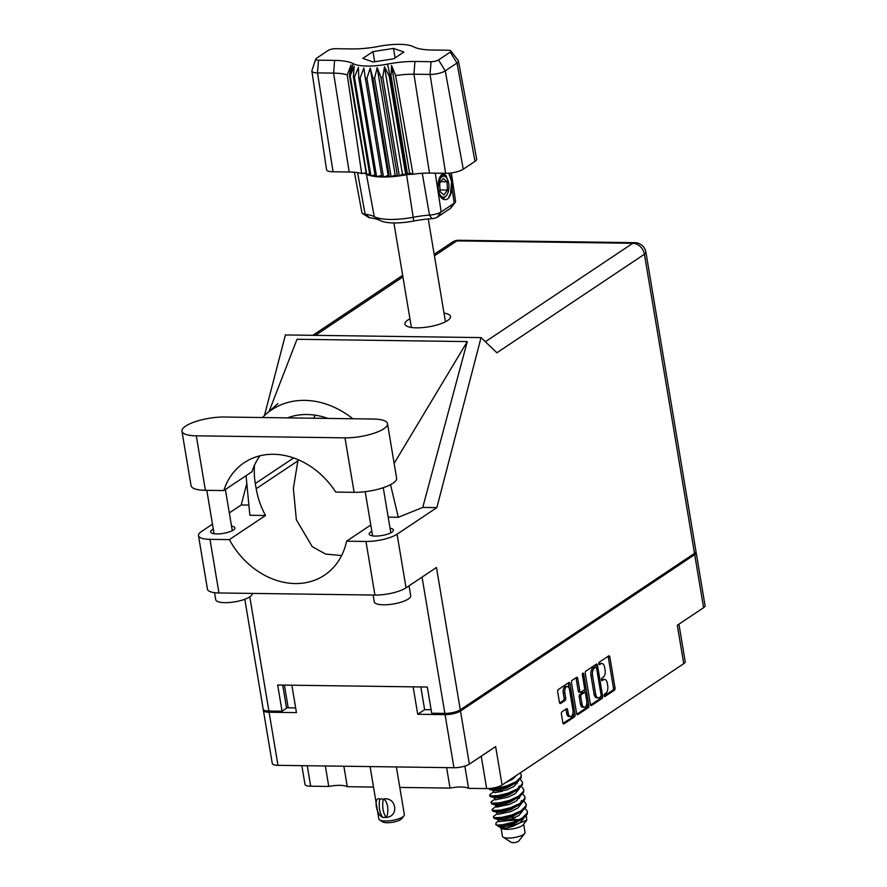 <?xml version="1.0" encoding="UTF-8"?>
<svg xmlns="http://www.w3.org/2000/svg" width="887" height="887" viewBox="0 0 887 887"><rect width="100%" height="100%" fill="white"/><g stroke="black" fill="none" stroke-linecap="round" stroke-linejoin="round"><path stroke-width="1.33" d="M307.257 765.736L310.683 786.215L328.767 786.459A17.274 4.934 170.5 0 1 339.876 785.35A17.274 4.934 170.5 0 1 347.294 786.714L373.505 787.068M328.767 786.459L325.341 765.98M399.793 787.423L450.042 788.099A17.274 4.934 170.5 0 1 461.151 786.991A17.274 4.934 170.5 0 1 468.569 788.355L486.653 788.598L481.231 756.201M450.042 788.099L446.616 767.621M567.259 686.527L565.673 686.516A4.856 2.495 90.8 0 0 564.842 686.771A4.856 2.495 90.8 0 0 563.245 692.947L564.831 692.969A4.856 2.495 90.8 0 1 566.427 686.793A4.856 2.495 90.8 0 1 567.259 686.527A4.856 2.495 90.8 0 1 569.565 689.798L572.969 710.11A4.856 2.495 90.8 0 1 570.529 716.552A4.856 2.495 90.8 0 1 568.223 713.281L567.658 709.888A1.818 0.931 90.8 0 0 566.793 708.669A1.818 0.931 90.8 0 0 566.483 708.768L562.014 711.762A1.818 0.931 90.8 0 0 561.404 714.068L562.857 722.728A1.818 0.931 90.8 0 0 563.722 723.947A1.818 0.931 90.8 0 0 564.032 723.847L574.488 716.862A1.818 0.931 90.8 0 0 575.086 714.556L569.931 683.7A1.818 0.931 90.8 0 0 569.066 682.48A1.818 0.931 90.8 0 0 568.755 682.58L558.3 689.565A1.818 0.931 90.8 0 0 557.69 691.871L559.442 702.327A1.818 0.931 90.8 0 0 560.307 703.546A1.818 0.931 90.8 0 0 560.617 703.446L565.097 700.453A1.818 0.931 90.8 0 0 565.695 698.147L564.831 692.969M582.803 673.2A1.264 0.654 90.8 0 0 582.382 674.807L584.555 687.835A1.818 0.931 90.8 0 1 583.956 690.141L580.996 692.126A1.818 0.931 90.8 0 1 580.675 692.226A1.818 0.931 90.8 0 1 579.821 691.006L577.725 678.488A1.818 0.931 90.8 0 0 576.86 677.269A1.818 0.931 90.8 0 0 576.55 677.369L572.071 680.362A1.818 0.931 90.8 0 0 571.472 682.668L576.639 713.514A1.818 0.931 90.8 0 0 577.504 714.745A1.818 0.931 90.8 0 0 577.814 714.645L588.269 707.66A1.818 0.931 90.8 0 0 588.868 705.353L583.624 673.987A1.264 0.654 90.8 0 0 583.014 673.122A1.264 0.654 90.8 0 0 582.803 673.2M343.868 766.235L347.294 786.714M464.843 766.102L468.569 788.355M585.254 673.466L590.42 704.311A1.818 0.931 90.8 0 0 591.285 705.542A1.818 0.931 90.8 0 0 591.596 705.442L602.051 698.457A1.818 0.931 90.8 0 0 602.65 696.151L597.483 665.294A1.818 0.931 90.8 0 0 596.629 664.075A1.818 0.931 90.8 0 0 596.319 664.175L585.852 671.16A1.818 0.931 90.8 0 0 585.254 673.466M605.81 693.268L604.601 694.089A1.264 0.654 90.8 0 0 604.147 695.497A1.264 0.654 90.8 0 0 604.779 696.561A1.264 0.654 90.8 0 0 605.001 696.483L614.414 690.197A1.818 0.931 90.8 0 0 615.013 687.891L609.846 657.034A1.818 0.931 90.8 0 0 608.992 655.815A1.818 0.931 90.8 0 0 608.682 655.914L599.257 662.201A1.264 0.654 90.8 0 0 598.814 663.609A1.264 0.654 90.8 0 0 599.446 664.673A1.264 0.654 90.8 0 0 599.667 664.607L600.876 663.786A5.799 2.983 90.8 0 1 601.874 663.476A5.799 2.983 90.8 0 1 604.635 667.379L605.067 669.951A5.799 2.983 90.8 0 1 603.149 677.335L601.929 678.145A1.264 0.654 90.8 0 0 601.486 679.553A1.264 0.654 90.8 0 0 602.107 680.617A1.264 0.654 90.8 0 0 602.328 680.54L603.548 679.73A5.799 2.983 90.8 0 1 604.546 679.409A5.799 2.983 90.8 0 1 607.307 683.323L607.728 685.895A5.799 2.983 90.8 0 1 605.81 693.268M420.826 686.948L424.629 709.655L417.722 714.268L445.063 714.634A11.453 3.271 -9.5 0 0 460.486 711.03L469.378 764.117L495.645 746.577L502.075 784.995L683.733 663.676L677.313 625.257L703.579 607.706L694.698 554.619A11.453 3.271 -9.5 0 0 696.173 552.601A11.453 3.271 -9.5 0 0 695.863 552.024M460.486 711.03L694.698 554.619M678.932 624.171L685.207 661.647A11.453 3.271 170.5 0 1 683.733 663.676M502.075 784.995A11.453 3.271 170.5 0 1 486.653 788.598M310.683 786.215A11.453 3.271 170.5 0 1 304.984 784.363L301.857 765.658M263.494 709.755A11.453 3.271 -9.5 0 0 263.395 710.398A11.453 3.271 -9.5 0 0 269.094 712.25L296.446 712.616L291.856 685.207L413.131 686.848L417.722 714.268M469.378 764.117A11.453 3.271 170.5 0 1 453.944 767.721L277.986 765.337A11.453 3.271 170.5 0 1 272.276 763.496L263.395 710.398M604.546 679.409L602.96 679.387A5.799 2.983 90.8 0 0 601.963 679.708L603.548 679.73M601.874 663.476L600.288 663.454A5.799 2.983 90.8 0 0 599.29 663.764L600.876 663.786M604.224 695.918L612.828 690.175A1.818 0.931 90.8 0 0 613.427 687.868L608.26 657.012A1.818 0.931 90.8 0 0 608.05 656.336M596.241 667.279L595.898 665.272A1.818 0.931 90.8 0 0 595.687 664.585M590.631 704.999L600.466 698.435A1.818 0.931 90.8 0 0 601.064 696.129L601.053 696.062M600.676 696.705A1.264 0.654 90.8 0 0 601.098 695.086L596.563 668.011A1.264 0.654 90.8 0 0 595.964 667.157A1.264 0.654 90.8 0 0 595.742 667.224L594.456 668.077A5.799 2.983 90.8 0 0 592.538 675.462L595.632 693.978A5.799 2.983 90.8 0 0 598.392 697.881A5.799 2.983 90.8 0 0 599.39 697.559L600.676 696.705M594.589 667.201A1.264 0.654 90.8 0 0 594.379 667.135A1.264 0.654 90.8 0 0 594.157 667.201L595.742 667.224M598.392 697.881L596.807 697.858A5.799 2.983 90.8 0 1 594.046 693.956L590.953 675.439A5.799 2.983 90.8 0 1 592.871 668.055L594.157 667.201M586.85 702.704L587.283 705.331A1.818 0.931 90.8 0 1 586.684 707.638L576.849 714.201M580.675 692.226L579.089 692.204A1.818 0.931 90.8 0 1 578.235 690.984L576.14 678.466A1.818 0.931 90.8 0 0 575.929 677.79M584.555 688.999L585.176 692.747M581.994 703.99A4.856 2.495 90.8 0 0 584.3 707.261A4.856 2.495 90.8 0 0 586.728 700.819L585.531 693.667A1.818 0.931 90.8 0 0 584.677 692.448A1.818 0.931 90.8 0 0 584.367 692.547L581.395 694.532A1.818 0.931 90.8 0 0 580.797 696.838L581.994 703.99L580.408 703.968A4.856 2.495 90.8 0 0 582.715 707.238L584.3 707.261M583.391 692.536A1.818 0.931 90.8 0 0 583.092 692.425A1.818 0.931 90.8 0 0 582.781 692.525L584.367 692.547M580.408 703.968L579.211 696.816A1.818 0.931 90.8 0 1 579.81 694.51L582.781 692.525M570.529 716.552L568.944 716.53A4.856 2.495 90.8 0 1 566.638 713.259L566.072 709.877A1.818 0.931 90.8 0 0 565.862 709.19M559.653 703.003L563.511 700.431A1.818 0.931 90.8 0 0 564.11 698.136L563.245 692.947M569.088 688.157L568.345 683.677A1.818 0.931 90.8 0 0 568.123 682.99M563.068 723.404L572.902 716.84A1.818 0.931 90.8 0 0 573.501 714.534L573.08 711.995M424.629 709.655L431.115 709.744M284.417 685.097L288.208 707.804L295.648 707.904M288.208 707.804A11.453 3.271 170.5 0 1 286.479 707.715M696.173 552.601L705.054 605.688A11.453 3.271 170.5 0 1 703.579 607.706M224.466 417.023A28.827 8.238 -9.5 0 0 185.649 426.093A28.827 8.238 -9.5 0 0 181.946 431.182A28.827 8.238 -9.5 0 0 196.293 435.827L344.988 437.845A28.827 8.238 -9.5 0 0 373.959 433.266A28.827 8.238 -9.5 0 0 387.508 423.687A28.827 8.238 -9.5 0 0 373.161 419.03L224.466 417.023M409.051 585.797L410.703 595.731A18.472 5.278 170.5 0 1 408.342 598.991A18.472 5.278 170.5 0 1 388.24 604.624A18.472 5.278 170.5 0 1 374.259 601.829L373.128 595.044M252.152 593.403L252.174 593.58A18.472 5.278 170.5 0 1 249.812 596.84A18.472 5.278 170.5 0 1 229.711 602.484A18.472 5.278 170.5 0 1 215.729 599.679L214.565 592.671M371.83 531.313A12.285 3.515 -9.5 0 0 370.777 531.923A12.285 3.515 -9.5 0 0 369.203 534.096A12.285 3.515 -9.5 0 0 378.494 535.959A12.285 3.515 -9.5 0 0 391.866 532.211A12.285 3.515 -9.5 0 0 393.44 530.038A12.285 3.515 -9.5 0 0 390.047 528.253M213.301 529.162A12.285 3.515 -9.5 0 0 212.248 529.772A12.285 3.515 -9.5 0 0 210.674 531.945A12.285 3.515 -9.5 0 0 219.965 533.808A12.285 3.515 -9.5 0 0 233.336 530.06A12.285 3.515 -9.5 0 0 234.911 527.887A12.285 3.515 -9.5 0 0 231.518 526.113M409.938 318.832A23.095 6.597 -9.5 0 0 407.887 320.03A23.095 6.597 -9.5 0 0 404.927 324.11A23.095 6.597 -9.5 0 0 422.4 327.613A23.095 6.597 -9.5 0 0 447.525 320.573A23.095 6.597 -9.5 0 0 450.485 316.493A23.095 6.597 -9.5 0 0 444.021 313.133M181.946 431.182L191.071 485.666A28.827 8.238 -9.5 0 0 205.407 490.323L223.79 490.566A73.909 59.795 -123.7 0 1 244.213 462.692A73.909 59.795 -123.7 0 1 335.729 492.085L354.113 492.329A28.827 8.238 -9.5 0 0 383.084 487.75A28.827 8.238 -9.5 0 0 396.622 478.171L387.508 423.687M694.499 553.399L644.428 254.247A11.453 3.271 170.5 0 0 645.902 252.218L695.962 551.37A11.453 3.271 170.5 0 1 694.499 553.399L460.286 709.811L436.471 567.48L406.046 587.804A23.095 6.597 170.5 0 1 374.935 595.066L218.945 592.959A23.095 6.597 170.5 0 1 207.458 589.234L198.477 535.615A23.095 6.597 -9.5 0 0 209.975 539.34L218.945 592.959M198.477 535.615A23.095 6.597 -9.5 0 1 201.449 531.535L212.459 524.173M229.312 512.919L241.22 504.969L246.808 483.482M246.065 475.687L249.857 515.269L265.501 515.48L229.378 539.606L209.975 539.34M248.881 505.069L241.22 504.969M374.935 595.066L365.965 541.458L346.562 541.192L370.777 525.015M365.965 541.458A23.095 6.597 -9.5 0 0 397.066 534.185L436.847 507.619L422.744 507.431L398.307 517.287L388.196 517.143M269.016 411.59L297.023 339.277L467.283 341.584L394.15 463.391M422.744 507.431L467.283 341.584M436.847 507.619L481.042 337.603L285.414 334.942L264.459 415.559M282.698 685.074L286.568 708.192L282.055 711.208L268.894 711.03A11.453 3.271 170.5 0 1 263.195 709.179L244.801 599.268M460.286 709.811A11.453 3.271 170.5 0 1 444.864 713.414L431.703 713.237L427.323 687.037L277.664 685.008L282.055 711.208M481.042 337.603L496.897 352.771L644.428 254.247A11.453 9.269 56.3 0 0 632.797 243.282L456.827 240.898L434.442 255.855M229.378 539.606A73.909 59.795 -123.7 0 0 324.542 575.142A73.909 59.795 -123.7 0 0 346.562 541.192M315.317 415.205L313.654 418.232M298.076 459.666L293.364 488.415L296.358 519.804L312.224 546.636L325.584 554.065L341.595 555.595M390.535 484.668L398.307 517.287M352.849 418.764A83.145 67.279 -123.7 0 0 266.743 413.519A83.145 67.279 -123.7 0 0 262.474 417.533M265.501 515.48A73.909 59.795 56.3 0 1 256.199 488.704L255.334 483.515A73.909 59.795 56.3 0 1 254.491 465.176M287.488 417.877A73.909 59.795 56.3 0 1 327.835 418.42M259.98 455.807A73.909 59.795 -123.7 0 0 251.952 471.751L223.79 490.566M501.044 827.992L502.43 836.23A11.453 3.271 -9.5 0 0 503.106 837.106L511.123 842.306A4.069 1.164 -9.5 0 0 512.908 842.65A4.069 1.164 -9.5 0 0 518.773 841.02L524.672 833.492A11.453 3.271 -9.5 0 0 525.026 832.449L523.64 824.211M503.106 837.106A11.453 3.271 -9.5 0 0 508.129 838.082A11.453 3.271 -9.5 0 0 524.672 833.492M525.126 808.39L527.388 811.283L527.299 814.066L523.64 818.136L512.963 823.214L502.153 825.73L499.569 827.006L501.643 828.369A11.453 3.271 -9.5 0 0 506.665 829.345A11.453 3.271 -9.5 0 0 523.208 824.766L526.778 820.198L526.301 815.707M493.305 816.982L494.813 818.612L501.665 818.346L511.744 815.94L522.421 810.862L526.08 806.793L526.168 804.01L525.924 805.884L520.957 810.829L511.588 815.031L501.51 817.437L494.658 817.703L493.305 816.982L493.737 816.262L497.263 813.701M523.907 801.105L526.168 804.01M490.866 802.436L492.374 804.054L499.226 803.799L509.315 801.382L519.993 796.304L523.652 792.246L523.729 789.452L523.496 791.337L518.518 796.271L509.16 800.473L499.082 802.89L492.218 803.145L490.866 802.436L491.298 801.715L494.835 799.143M521.467 786.558L523.729 789.452M488.549 788.554L489.934 789.508L496.798 789.242L506.876 786.836L517.553 781.757L521.212 777.688L521.29 774.905L521.057 776.779L516.09 781.724L506.721 785.915L496.642 788.332L489.38 788.51M520.181 772.899L521.29 774.905M527.388 811.283L527.144 813.157L522.177 818.102L512.808 822.304L502.729 824.722L497.385 825.121A17.274 4.934 -9.5 0 0 502.153 825.73M522.687 793.832L524.949 796.726L524.86 799.52L521.212 803.578L510.524 808.656L500.445 811.073L493.05 811.206L492.241 810.618L492.518 808.988L496.166 806.338L500.368 805.152L509.049 804.531M524.949 796.726L524.716 798.61L519.738 803.544L510.38 807.747L500.29 810.164L493.438 810.43L492.085 809.709M520.248 779.285L522.51 782.179L522.432 784.962L517.454 789.907L508.096 794.109L498.006 796.526L491.154 796.781L489.801 796.06L490.079 794.43L493.615 791.869M522.51 782.179L522.277 784.053L517.298 788.998L507.941 793.2L497.862 795.606L490.999 795.872L489.657 795.151M494.968 792.546L502.23 791.348M496.155 822.659L495.755 824.555L499.414 826.939L505.79 828.325L526.778 820.198M511.489 819.078L518.219 819.765L498.505 821.506M495.755 824.555L497.385 825.121M516.422 775.415L512.93 778.974L505.657 782.6M519.261 788.665L515.369 793.532L508.329 797.069L495.589 799.808L494.602 799.475L494.292 797.646M521.7 803.223L517.808 808.09L510.757 811.627L498.028 814.355L497.03 814.022L496.731 812.204M524.128 817.77L520.237 822.637L513.196 826.174L505.79 828.325M515.979 782.888L517.11 783.543M518.939 786.048L518.529 788.188M518.773 789.031L508.018 795.251L500.423 797.435L495.29 797.978L490.622 796.659M518.418 797.446L519.538 798.1M521.368 800.606L520.968 802.735M521.212 803.578L510.457 809.809L502.862 811.993L497.718 812.536L493.05 811.206M523.64 818.136L512.886 824.356L505.302 826.54L499.569 827.006M517.553 781.757L506.799 787.978L499.215 790.162L494.07 790.705L489.402 789.375M519.993 796.304L509.238 802.524L501.643 804.709L495.511 804.93L495.822 806.749L496.809 807.081L509.537 804.343L516.589 800.806L520.481 795.938M522.421 810.862L511.677 817.082L504.082 819.266L498.937 819.81L494.27 818.479M522.92 810.496L519.017 815.364L511.976 818.901L499.237 821.628L498.25 821.295L497.951 819.477L499.348 818.623M511.189 817.26L515.225 817.526M518.041 781.392L514.15 786.259L507.109 789.796L494.369 792.523L493.383 792.191L493.072 790.372M445.285 176.081L442.935 174.196M354.401 172.255L361.929 212.725A10.3 2.938 -9.5 0 0 362.539 213.49A10.3 2.938 -9.5 0 0 365.122 214.244A39.593 11.309 170.5 0 1 374.259 216.672A38.008 10.855 -9.5 0 0 413.608 217.204A39.593 11.309 170.5 0 1 429.508 215.12A10.3 2.938 -9.5 0 0 441.161 211.938L454.255 203.201L452.126 189.108C450.241 198.2 446.993 201.404 442.391 198.732C439.553 196.592 438.145 192.49 438.167 186.414C438.111 180.782 439.287 176.923 441.671 174.828L443.555 174.129L445.973 175.393L448.545 182.5M450.862 50.914L458.235 60.593A11.287 3.226 170.5 0 1 458.435 61.026L476.674 159.017A13.105 3.748 170.5 0 1 475 161.345L456.993 63.032L445.252 70.871A11.287 3.226 170.5 0 1 430.051 74.43L413.941 74.209A38.596 11.032 -9.5 0 0 395.602 75.561L413.009 174.229A36.788 10.511 -9.5 0 1 429.496 173.087L445.618 173.309L430.051 74.43L431.049 61.691A5.544 1.586 -9.5 0 0 438.511 59.95L450.241 52.111A5.544 1.586 -9.5 0 0 450.862 50.914A5.544 1.586 -9.5 0 0 448.201 50.237L432.08 50.016A44.339 12.673 170.5 0 1 413.519 46.778A33.262 9.502 -9.5 0 0 379.093 46.312A44.339 12.673 170.5 0 1 351.762 48.929L335.641 48.707A5.544 1.586 -9.5 0 0 328.179 50.459L316.437 58.298A5.544 1.586 -9.5 0 0 315.75 59.03A5.544 1.586 -9.5 0 0 318.488 60.172L334.61 60.383A44.339 12.673 170.5 0 1 353.17 63.631A33.262 9.502 -9.5 0 0 387.597 64.097A44.339 12.673 170.5 0 1 414.928 61.48L431.049 61.691M438.511 59.95L445.252 70.871L463.258 169.184L475 161.345M463.258 169.184A13.105 3.748 170.5 0 1 445.618 173.309M411.934 173.808L409.539 172.854L407.565 174.539L413.009 174.229M366.93 78.355L370.201 68.077L372.873 78.2L389.393 176.868A38.795 11.087 170.5 0 1 383.45 177.023L366.93 78.355A38.795 11.087 170.5 0 1 365.344 78.333L381.865 177.001A38.795 11.087 -9.5 0 0 383.45 177.023L388.173 175.482L389.393 176.868A38.795 11.087 -9.5 0 0 391.134 176.757L395.158 175.049L397.487 176.147A38.795 11.087 -9.5 0 0 399.305 175.903L402.443 174.107L405.747 174.872L389.238 76.204A38.795 11.087 170.5 0 0 390.058 76.049L387.597 64.097M372.873 78.2A38.795 11.087 170.5 0 0 374.624 78.089L391.134 176.757A38.795 11.087 170.5 0 0 397.487 176.147L380.978 77.468A38.795 11.087 170.5 0 0 382.796 77.236L399.305 175.903A38.795 11.087 170.5 0 0 405.747 174.872A38.795 11.087 -9.5 0 0 406.568 174.717L390.058 76.049A38.795 11.087 -9.5 0 1 391.045 75.861L407.565 174.539L406.568 174.717L413.785 221.029A32.375 9.247 170.5 0 1 380.279 220.575A45.226 12.917 -9.5 0 0 369.824 217.803A4.657 1.33 170.5 0 1 368.659 217.459L362.539 213.49M382.796 77.236L384.47 66.713L389.238 76.204M350.221 75.683A38.795 11.087 170.5 0 1 349.888 75.506A38.795 11.087 -9.5 0 0 349.489 75.306L366.398 174.174A38.795 11.087 -9.5 0 0 366.741 174.351L350.221 75.683L354.19 66.303L353.381 76.836A38.795 11.087 170.5 0 0 354.434 77.114L358.437 67.39L358.747 77.868A38.795 11.087 170.5 0 0 360.1 78.023L363.858 68L365.344 78.333M374.624 78.089L377.186 67.645L380.978 77.468M358.747 77.868L375.256 176.535A38.795 11.087 -9.5 0 0 376.609 176.69L360.1 78.023M353.381 76.836L369.89 175.515A38.795 11.087 -9.5 0 0 370.943 175.781L354.434 77.114M365.81 172.843L361.652 173.53A36.788 10.511 -9.5 0 0 349.179 172L333.612 73.122L317.502 72.9A11.287 3.226 170.5 0 1 311.88 71.06A11.287 3.226 170.5 0 1 311.925 70.583L315.75 59.03M318.488 60.172L317.502 72.9L333.057 171.779L349.179 172M333.057 171.779A13.105 3.748 170.5 0 1 326.538 169.65L311.88 71.06M381.865 177.001A38.795 11.087 170.5 0 1 376.609 176.69L381.598 175.449M375.256 176.535A38.795 11.087 170.5 0 1 370.943 175.781L375.001 175.049M369.89 175.515A38.795 11.087 170.5 0 1 366.741 174.351L369.635 173.996M438.167 186.414L441.881 173.253M448.922 173.187L449.931 174.628L449.698 173.12M450.308 208.467L454.255 203.201A10.3 2.938 -9.5 0 0 455.264 202.325L450.762 208.068A4.657 1.33 170.5 0 1 450.308 208.467L437.213 217.204A4.657 1.33 170.5 0 1 431.947 218.645A45.226 12.917 -9.5 0 0 413.785 221.029M363.936 173.153L365.998 173.974M452.126 189.108L452.425 185.849L449.931 174.628M455.264 202.325A10.3 2.938 -9.5 0 0 455.574 201.393L451.35 172.921M373.183 61.99L393.717 58.808L403.884 52.023L393.506 48.419L372.972 51.601L362.805 58.387L373.183 61.99M361.652 173.53L347.26 74.907A38.596 11.032 -9.5 0 0 333.612 73.122L334.61 60.383M458.435 61.026A11.287 3.226 170.5 0 1 456.993 63.032L450.241 52.111M409.539 172.854L391.566 65.45L395.602 75.561M391.566 65.45L391.045 75.861M347.26 74.907L351.075 64.895L349.489 75.306M388.173 175.482L370.201 68.077M395.158 175.049L377.186 67.645M402.443 174.107L384.47 66.713M374.669 61.757L372.972 51.601M395.092 57.888L393.506 48.419M448.334 198.311L450.518 193.566L451.627 181.58L448.755 173.198M438.156 187.734A10.533 5.411 90.8 0 0 441.271 196.337A10.533 5.411 90.8 0 0 446.671 195.184A10.533 5.411 90.8 0 0 446.893 178.309A10.533 5.411 90.8 0 0 445.817 177.056A10.533 5.411 90.8 0 0 438.156 186.059M442.946 199.187L446.671 195.184M446.893 178.309L444.853 175.67L441.693 174.728M439.664 183.343L440.052 191.625L443.932 194.985L447.436 190.051L447.048 181.768L443.156 178.42L439.664 183.343M440.839 181.68L447.048 181.768M439.963 189.951L447.436 190.051M396.367 766.945L404.35 814.654A12.928 3.692 170.5 0 1 403.951 815.84A12.928 3.692 170.5 0 1 385.268 821.007A12.928 3.692 170.5 0 1 379.592 819.91A12.928 3.692 170.5 0 1 378.838 818.923L370.079 766.59M383.007 817.348C376.332 815.918 372.995 796.149 379.935 798.987L381.576 798.965L379.935 798.987M403.951 815.84L401.733 818.657A10.167 2.905 170.5 0 1 387.065 822.726A10.167 2.905 170.5 0 1 382.607 821.861L379.592 819.91M379.813 799.065A14.868 7.639 90.8 0 0 382.885 817.426L386.488 817.393A11.453 5.887 -89.2 0 0 383.417 799.032C396.123 796.448 399.483 816.184 386.488 817.393M386.377 817.481A14.868 7.639 -89.2 0 1 383.295 799.109L381.576 798.965L383.295 799.109M269.094 712.25L277.986 765.337M453.944 767.721L445.063 714.634M608.26 657.012L609.846 657.034M613.427 687.868L615.013 687.891M612.828 690.175L614.414 690.197M595.898 665.272L597.483 665.294M601.064 696.129L602.65 696.151M600.466 698.435L602.051 698.457M590.975 705.431L591.596 705.442M592.871 668.055L594.456 668.077M590.953 675.439L592.538 675.462M594.046 693.956L595.632 693.978M586.684 707.638L588.269 707.66M577.193 714.634L577.814 714.645M576.14 678.466L577.725 678.488M578.235 690.984L579.821 691.006M582.393 673.965L583.624 673.987M587.283 705.331L588.868 705.353M579.81 694.51L581.395 694.532M579.211 696.816L580.797 696.838M566.072 709.877L567.658 709.888M566.638 713.259L568.223 713.281M564.11 698.136L565.695 698.147M563.511 700.431L565.097 700.453M559.996 703.435L560.617 703.446M568.345 683.677L569.931 683.7M573.501 714.534L575.086 714.556M572.902 716.84L574.488 716.862M563.411 723.836L564.032 723.847M485.366 341.739L632.797 243.282A11.453 5.887 90.8 0 1 634.759 242.661L458.79 240.277A11.453 5.887 90.8 0 0 456.827 240.898A11.453 9.269 56.3 0 0 452.27 242.206L434.175 254.292M402.931 276.899L315.395 335.353M444.864 713.414L422.046 577.104M249.79 596.862L268.894 711.03M397.066 534.185L406.046 587.804M293.619 457.947L255.334 483.515M297.733 460.963L256.199 488.704M354.113 492.329L344.988 437.845M205.407 490.323L196.293 435.827M414.928 61.48L413.941 74.209L429.496 173.087M380.279 220.575L374.259 216.672L366.398 174.174L349.888 75.506L353.17 63.631M435.284 173.165L441.161 211.938L437.213 217.204M431.947 218.645L429.508 215.12L422.256 173.275M357.594 172.643L365.122 214.244L369.824 217.803M594.379 667.135L595.964 667.157M583.092 692.425L584.677 692.448M206.804 490.334L214.066 533.73M365.2 491.675L372.595 535.87M277.953 403.563L266.743 413.519M402.665 275.336L312.845 335.319M458.79 240.277A11.453 11.453 0 0 0 452.27 242.206M645.902 252.218A11.453 11.453 0 0 0 634.759 242.661M383.262 487.695L390.812 532.821M225.398 489.491L232.283 530.67M445.462 321.77L428.255 218.945M411.391 327.469L393.895 222.936M491.841 803.932L495.811 805.152M498.483 820.974L496.155 822.67"/></g></svg>
